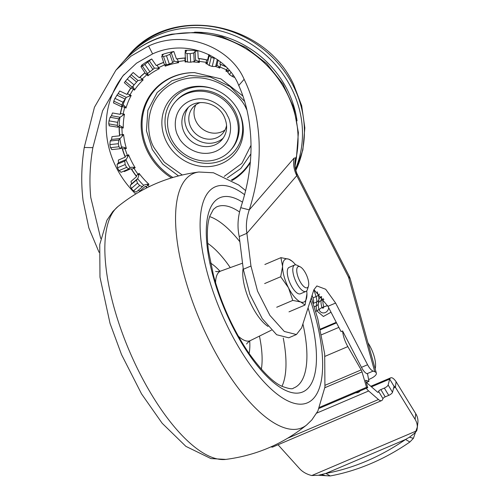 <?xml version="1.0" encoding="UTF-8"?>
<svg xmlns="http://www.w3.org/2000/svg" width="501" height="501" viewBox="0 0 501 501"><rect width="100%" height="100%" fill="white"/><g stroke="black" fill="none" stroke-linecap="round" stroke-linejoin="round"><path stroke-width="0.75" d="M223.34 137.969A23.347 21.299 40.9 0 1 217.697 141.595A23.347 21.299 40.9 0 1 187.33 129.577A23.347 21.299 40.9 0 1 188.232 107.583M226.59 125.231A19.752 18.017 40.9 0 1 222.763 133.347A19.752 18.017 40.9 0 1 216.67 137.775A19.752 18.017 40.9 0 1 190.975 127.605A19.752 18.017 40.9 0 1 192.891 107.49A19.752 18.017 40.9 0 1 198.985 103.062A19.752 18.017 40.9 0 1 200.375 102.542M224.993 130.022A19.752 18.017 40.9 0 1 196.173 121.593A19.752 18.017 40.9 0 1 195.853 104.809M124.336 60.583A102.354 93.374 40.9 0 1 126.477 58.003A102.354 93.374 40.9 0 1 158.059 35.057A102.354 93.374 40.9 0 1 269.889 58.88A102.354 93.374 40.9 0 1 295.484 169.05M99.06 252.322L88.84 227.905L83.128 200.838C80.968 183.767 81.337 165.981 84.237 147.476L94.451 107.245L115.881 70.246L131.011 56.137L148.578 46.017C186.203 28.588 230.811 48.221 244.137 79.315C251.126 93.606 255.673 109.299 257.764 126.39C261.272 153.005 258.441 180.836 249.273 209.875L294.006 158.191L295.734 157.79L296.016 158.397L296.448 157.564L295.202 165.192M240.749 207.683C237.718 217.484 237.211 227.116 239.227 236.578L246.887 233.309C245.759 225.632 246.555 217.816 249.273 209.875L240.749 207.683C249.642 180.41 252.761 154.402 250.105 129.659C248.565 113.671 244.776 98.947 238.745 85.477C228.011 57.252 187.756 37.644 152.598 53.901L136.541 63.17L122.67 76.121L102.617 110.708L92.867 147.657C89.873 164.979 89.178 181.612 90.787 197.569L100.707 238.445M124.198 74.405A93.38 85.183 -139.1 0 0 135.702 194M146.943 187.769A79.96 72.939 40.9 0 1 145.353 186.297L139.779 191.106L138.238 190.342M146.893 184.28L148.96 184.287L147.889 185.182L146.893 184.28L143.837 185.113L142.447 186.704L139.679 185.533L133.46 190.894A87.988 80.273 -139.1 0 1 131.293 188.495L130.21 185.42L131.556 183.861L131.005 181.412L136.585 176.602A79.96 72.939 40.9 0 1 131.093 168.649L124.223 171.58M125.237 157.151L125.081 156.318A79.816 72.814 40.9 0 1 122.494 148.903L124.962 148.64L124.611 147.463L126.402 148.49L124.962 148.64L127.824 156.663L126.152 159.5L118.43 162.787L118.361 160.082L125.237 157.151A79.96 72.939 40.9 0 1 122.106 148.19L120.584 148.352M119.977 125.569L119.376 125.651L121.812 126.615L122.338 136.109L120.096 138.526L111.548 139.441L112.017 136.635L119.626 135.815A79.96 72.939 40.9 0 1 119.113 126.578L118.593 126.484M120.221 114.328L120.528 113.558A79.816 72.814 40.9 0 1 122.3 106.3L124.643 107.414L125.031 106.369L125.995 108.053L124.643 107.414L122.826 115.374L120.14 117.247L111.454 115.718L112.487 112.963L120.221 114.328A79.96 72.939 40.9 0 1 122.238 105.961M131.738 87.863L133.291 89.191L134.005 88.351L134.437 90.161L133.291 89.191L129.252 96.154L126.277 97.394L118.161 93.537L119.739 90.994L126.966 94.426A79.96 72.939 40.9 0 1 130.705 88.126M146.58 73.929L147.037 74.593L148.008 74.035L147.883 75.808L147.037 74.593L141.088 79.997L138.019 80.561L131.13 74.699L133.178 72.501A87.988 80.273 -139.1 0 0 129.609 76.34L126.753 79.64A87.988 80.273 -139.1 0 0 125.331 81.331L124.486 82.502M133.178 72.501L139.316 77.724A79.96 72.939 40.9 0 1 144.914 72.795M141.758 65.7L141.501 65.33L142.422 64.854M165.906 64.579L165.242 66.163L164.766 64.792L157.383 68.211L154.414 68.13L149.304 60.727L151.722 58.98A87.988 80.273 -139.1 0 0 141.501 65.33M151.722 58.98L156.268 65.568A79.96 72.939 40.9 0 1 160.351 63.671A79.96 72.939 40.9 0 1 163.595 62.381M162.349 55.686L161.973 54.609L163.163 54.596M185.495 61.567L185.107 61.999L185.038 60.59L176.815 61.755L174.123 61.091L171.217 52.749L173.86 51.534A87.988 80.273 -139.1 0 0 161.973 54.609M173.86 51.534L176.452 58.961A79.96 72.939 40.9 0 1 185.276 57.991M185.332 52.405L185.213 50.313L186.554 50.864M197.807 50.764L198.233 58.417L199.06 58.611A79.816 72.814 40.9 0 1 206.781 59.976L206.212 62.331L207.389 62.844L205.873 63.658L206.212 62.331L197.807 61.153L195.565 60.02L195.083 51.421L197.807 50.764A87.988 80.273 -139.1 0 0 185.213 50.313M198.233 58.417A79.96 72.939 40.9 0 1 207.564 60.064L208.911 54.559M220.384 61.792L219.845 63.996A79.96 72.939 40.9 0 1 225.895 66.739M156.268 65.568L157.057 65.312A79.816 72.814 40.9 0 1 160.452 63.759A79.816 72.814 40.9 0 1 163.633 62.493M367.577 364.741C369.419 368.185 371.26 370.308 373.113 371.103L374.754 371.723L348.64 277.454A14.366 2.399 -27 0 0 349.184 276.151L297.099 173.935L296.78 175.663L246.887 233.309L250.963 266.025L257.552 291.131L269.901 315.38L284.305 331.462L296.41 334.536L301.652 327.823L313.876 289.785L316.87 285.946L325.688 289.259L335.614 303.042L367.577 364.741L361.453 367.352L342.59 330.954L341.062 331.606L327.955 306.305L313.92 289.647M239.227 236.578L243.304 269.287L249.893 294.394L262.242 318.642L276.646 334.731L288.751 337.806L296.41 334.536M361.453 367.352C363.288 370.796 365.135 372.919 366.989 373.721L373.113 371.103M368.611 379.589L371.905 378.017A14.366 4.478 -15.5 0 0 376.339 373.107L350.23 278.844A14.366 4.478 -15.5 0 0 348.64 277.454A14.366 1.077 158.7 0 1 349.767 277.448L350.23 278.844M374.754 371.723A14.366 4.478 -15.5 0 1 376.339 373.107M366.25 382.488L368.936 381.342L367.559 373.934L366.989 373.721M382.964 398.639L378.587 391.356A2.154 0.695 149 0 1 380.829 389.584L385.206 396.867A2.154 0.695 -31 0 0 382.964 398.639L382.639 399.441A10.771 4.033 -113.1 0 1 381.944 400.418A10.771 4.033 -113.1 0 1 381.612 400.612A10.771 4.033 -113.1 0 1 378.468 399.51L368.655 390.968A10.771 4.033 -113.1 0 1 366.331 388.275M378.587 391.356L378.261 392.158A1.797 0.67 -113.1 0 1 378.149 392.321A1.797 0.67 -113.1 0 1 378.092 392.352A1.797 0.67 -113.1 0 1 377.566 392.164L367.753 383.628A1.797 0.67 -113.1 0 1 366.876 382.219M271.085 446.817A10.771 4.033 66.9 0 0 272.845 446.973L381.612 400.612M385.206 396.867L388.726 395.364A3.588 1.159 -31 0 0 392.508 392.277L388.131 384.993A3.588 1.159 149 0 1 384.355 388.081L380.829 389.584M388.131 384.993L389.684 379.082L394.055 386.365L392.508 392.277M318.385 475.261L330.234 475.95L325.888 473.426L318.385 475.261L311.797 475.537L416.682 430.829A21.549 16.69 -173.5 0 0 417.227 428.292L417.872 422.65A21.549 16.69 -173.5 0 0 415.749 413.688L396.066 381.656C393.68 378.311 391.782 377.09 390.373 377.992L389.684 379.082L371.46 386.847M370.803 386.277L390.373 377.992M394.055 386.365L394.231 386.052M394.168 386.096L395.421 387.298L393.611 388.068M396.066 381.656L395.421 387.298L415.104 419.331L415.749 413.688M416.682 430.829L414.459 433.352L409.436 437.191L413.413 438.319L417.396 426.814M413.413 438.319L409.881 441.995A215.486 178.625 -59.8 0 1 371.059 463.519A215.486 178.625 -59.8 0 1 330.234 475.95M409.436 437.191L405.541 439.471L325.888 473.426A215.486 178.625 -59.8 0 0 366.719 460.995A215.486 178.625 -59.8 0 0 405.541 439.471L409.881 441.995M278.03 444.763L299.523 468.598A21.549 16.69 -173.5 0 0 311.797 475.537M417.227 428.292A21.549 16.69 -173.5 0 0 415.104 419.331M367.941 342.778A19.752 7.39 -113.1 0 1 375.143 368.78M320.364 329.094L336.252 322.318M135.207 167.76L133.905 168.305L133.203 167.221L135.207 167.76A75.726 69.082 -139.1 0 1 131.876 161.948A75.726 69.082 -139.1 0 1 131.594 161.397A75.726 69.082 -139.1 0 1 128.594 154.784L125.081 156.318M136.585 176.602L136.216 175.832A79.816 72.814 40.9 0 1 131.675 169.257L133.905 168.305L138.025 174.279L139.065 173.346A75.726 69.082 -139.1 0 0 148.96 184.287M133.203 167.221L130.172 167.384L128.613 169.081L120.941 172.35M244.688 101.465L230.059 86.51L210.357 77.073L189.647 75.413L171.818 80.767L157.176 92.516L147.87 110.295L146.442 130.723L152.254 149.442L162.806 164.171L178.494 175.901M147.112 187.681A79.816 72.814 40.9 0 1 146.085 186.735L145.353 186.297M131.675 169.257L131.093 168.649M136.216 175.832L138.025 174.279L138.84 175.388L137.819 178.462L131.556 183.861M171.217 52.749L169.864 54.308L166.457 55.78A87.988 80.273 -139.1 0 0 163.52 56.544L161.71 56.419L163.063 54.859M164.497 64.967L161.71 56.419M209.211 55.705L207.132 63.996L209.18 65.468A79.014 72.081 40.9 0 1 212.211 66.439L214.19 58.341A87.988 80.273 -139.1 0 0 211.159 57.371L209.211 55.705L209.813 55.01M195.083 51.421L193.737 52.981L190.198 53.676A87.988 80.273 -139.1 0 0 187.086 53.569L185.101 52.674L186.447 51.115M185.47 61.466L185.101 52.674M111.454 115.718L110.107 117.278L108.999 120.835A87.988 80.273 -139.1 0 0 108.723 123.86L109.343 125.676M111.548 139.441L110.195 141L109.876 144.614A87.988 80.273 -139.1 0 0 110.489 147.67L111.898 149.486M118.43 162.787L117.084 164.347L117.516 167.797A87.988 80.273 -139.1 0 0 118.962 170.634L121.104 172.231M133.46 190.894L136.172 192.121L142.447 186.704M149.304 60.727L144.889 64.485A87.988 80.273 -139.1 0 0 142.365 66.051L140.944 66.639L142.297 65.08M145.891 74.217L140.944 66.639M131.13 74.699L127.241 79.083A87.988 80.273 -139.1 0 0 126.753 79.64M118.161 93.537L114.942 98.384A87.988 80.273 -139.1 0 0 113.808 101.133L113.658 102.73M125.031 106.369L123.121 105.022L121.492 106.707L113.426 102.88M123.728 105.053L123.121 105.022M122.3 106.3L122.363 105.554M134.005 88.351L132.721 86.811L131.156 88.508L124.311 82.684M133.235 86.917L132.721 86.811M126.966 94.426L127.479 93.781A79.816 72.814 40.9 0 1 130.817 88.22M139.316 77.724L139.992 77.254A79.816 72.814 40.9 0 1 144.989 72.902M176.452 58.961L177.298 58.93A79.816 72.814 40.9 0 1 184.9 58.11L185.038 60.59L185.42 60.615M184.9 58.11L185.639 57.972M174.229 61.059L172.757 62.594L169.344 64.059A79.014 72.081 40.9 0 0 166.407 64.817L163.52 56.544M206.781 59.976L207.564 60.064M195.772 59.995L194.213 61.523L190.674 62.212A79.014 72.081 40.9 0 0 187.562 62.099L187.086 53.569M227.617 70.704L225.851 71.004L226.571 69.864L227.617 70.704L229.139 70.779M219.845 63.996L220.597 64.397A79.816 72.814 40.9 0 1 226.076 66.927M227.467 68.386L226.571 69.864L218.655 66.451L216.989 65.011L218.179 60.12M217.227 65.011L215.649 66.514L212.211 66.439M124.611 147.463L121.793 147.012L120.146 148.716L111.654 149.63M122.269 146.849L121.793 147.012M122.494 148.903L122.106 148.19M119.626 135.815L119.708 134.982A79.816 72.814 40.9 0 1 119.282 127.335L119.113 126.578M115.881 70.246L122.056 63.107A102.354 93.374 -139.1 0 0 122.056 63.107A102.354 93.374 -139.1 0 1 170.816 34.782A102.354 93.374 -139.1 0 1 296.016 158.397L295.202 165.167M220.597 64.397L219.726 68.092A75.726 69.082 -139.1 0 0 215.668 66.501M199.06 58.611L199.317 62.5A75.726 69.082 -139.1 0 0 193.38 61.955M177.298 58.93L178.657 62.688A75.726 69.082 -139.1 0 0 165.242 66.163M157.057 65.312L159.418 68.643A75.726 69.082 -139.1 0 0 147.883 75.808M139.992 77.254L143.154 79.884A75.726 69.082 -139.1 0 0 134.437 90.161M127.479 93.781L131.193 95.491A75.726 69.082 -139.1 0 0 125.995 108.053M120.528 113.558L124.492 114.215A75.726 69.082 -139.1 0 0 123.246 128.037L119.282 127.335M119.708 134.982L123.603 134.525A75.726 69.082 -139.1 0 0 126.402 148.49M138.84 175.388L139.065 173.346M139.679 185.533A79.014 72.081 40.9 0 1 137.512 183.141L136.435 180.059L137.819 178.462M128.776 168.962L126.621 167.372A79.014 72.081 40.9 0 1 125.175 164.528L124.755 161.078L126.152 159.5M127.824 156.663L128.594 154.784M121.812 126.615L123.246 128.037M119.376 125.651L117.973 127.198L117.34 125.382A79.014 72.081 40.9 0 1 117.616 122.357L118.737 118.793L120.14 117.247M122.826 115.374L124.492 114.215M129.252 96.154L131.193 95.491M121.724 106.556L121.862 104.959A79.014 72.081 40.9 0 1 123.002 102.21L126.277 97.394M137.806 80.724L134.08 84.901A79.014 72.081 40.9 0 0 133.542 85.514A79.014 72.081 40.9 0 0 132.17 87.149L125.331 81.331M141.088 79.997L143.154 79.884M157.383 68.211L159.418 68.643M154.208 68.28L149.956 71.831A79.014 72.081 40.9 0 0 147.432 73.397L142.365 66.051M176.815 61.755L178.657 62.688M197.807 61.153L199.317 62.5M218.655 66.451L219.726 68.092M122.338 136.109L123.603 134.525M120.39 148.578L118.975 146.762A79.014 72.081 40.9 0 1 118.361 143.706L118.693 140.086L120.096 138.526M227.379 177.88L240.843 168.499L250.794 154.02M117.973 127.198L109.08 125.82M131.331 88.333L132.17 87.149M146.023 73.991L147.432 73.397M164.604 64.704L166.407 64.817M185.577 61.216L187.562 62.099M227.817 72.294L229.082 70.209L227.817 72.294L229.508 74.655A79.014 72.081 40.9 0 1 232.22 76.409L234.186 77.317M237.718 109.387A40.312 36.773 40.9 0 1 221.887 160.439A40.312 36.773 40.9 0 1 169.451 139.685A40.312 36.773 40.9 0 1 185.796 89.61A40.312 36.773 40.9 0 1 214.447 89.253M230.685 150.125L231.606 149.06A36.723 33.498 -139.1 0 0 235.163 111.673A36.723 33.498 -139.1 0 0 187.399 92.766A36.723 33.498 -139.1 0 0 176.07 100.995L175.15 102.06A36.723 33.498 40.9 0 1 234.243 112.738A36.723 33.498 40.9 0 1 230.685 150.125A36.723 33.498 40.9 0 1 171.586 139.447A36.723 33.498 40.9 0 1 175.15 102.06M321.924 307.489L319.056 309.53L321.924 307.489A12.569 4.703 66.9 0 1 321.091 300.581A5.924 4.634 -172.6 0 0 318.323 303.637A10.527 3.939 66.9 0 0 319.024 309.418L316.826 310.883A8.98 3.357 -113.1 0 1 316.231 305.948L314.277 306.781M327.616 305.654L323.796 306.844L327.554 305.541M331.017 312.217L323.402 316.488L316.826 310.883M312.123 295.227L312.956 297.913L316.043 296.592A4.49 1.115 -17.1 0 0 318.26 295.195A7.434 2.781 -113.1 0 1 318.849 299.598A4.49 3.513 7.4 0 1 316.751 301.909L313.194 303.431M313.125 303.456L313.651 301.164A8.98 3.357 66.9 0 0 312.956 297.913M368.936 381.342L365.598 380.24L367.74 387.674L366.538 387.304L362.016 371.88A3.588 1.346 66.9 0 0 361.171 369.895L347.832 346.604A17.059 6.381 -113.1 0 1 342.59 330.954M319.175 408.371L367.74 387.674M360.213 390.88A5.386 4.766 107.1 0 1 355.835 392.746M319.663 407.282L366.538 387.304M300.205 266.826L297.124 265.286A14.366 5.373 66.9 0 0 294.651 265.01L289.133 267.365A14.366 5.373 66.9 0 0 288.338 267.96A14.366 5.373 66.9 0 0 290.355 283.873A14.366 5.373 66.9 0 0 300.4 293.793L305.917 291.444A14.366 5.373 66.9 0 0 306.712 290.849A14.366 5.373 66.9 0 0 307.432 289.472L308.453 286.177A11.492 4.302 66.9 0 0 306.687 275.494A11.492 4.302 66.9 0 0 300.205 266.826A11.492 4.302 66.9 0 0 297.588 267.083A11.492 4.302 66.9 0 0 299.654 280.742A11.492 4.302 66.9 0 0 307.877 287.28A11.492 4.302 66.9 0 0 308.453 286.177M294.651 265.01A14.366 5.373 66.9 0 0 293.849 265.605A14.366 5.373 66.9 0 0 295.866 281.518A14.366 5.373 66.9 0 0 305.917 291.444M306.938 293.724L305.053 305.021L300.688 301.953L292.766 300.406L288.507 287.812L280.698 276.727L282.589 266.432A23.347 8.736 -113.1 0 1 284.317 260.069A23.347 8.736 -113.1 0 1 288.845 259.205L292.584 261.528L293.837 262.825A23.347 8.736 -113.1 0 1 295.615 264.847M306.706 290.856A23.347 8.736 66.9 0 1 306.931 293.548A23.347 8.736 66.9 0 1 306.944 294.726A23.347 8.736 -113.1 0 1 300.688 301.953A23.347 8.736 -113.1 0 1 288.507 287.812A23.347 8.736 -113.1 0 1 282.589 266.432L280.923 257.658L264.872 264.497M292.766 300.406L276.715 307.251M280.698 276.727L264.647 283.572M305.053 305.021L289.002 311.86M280.923 257.658L288.845 259.205A23.347 8.736 -113.1 0 1 293.837 262.825M227.429 115.643C224.648 107.84 208.372 93.462 190.054 100.851C172.087 108.93 173.659 129.577 178.406 136.541C181.18 144.344 197.463 158.723 215.774 151.333C233.742 143.255 232.176 122.607 227.429 115.643M184.443 132.915A23.347 21.299 40.9 0 1 186.71 109.149C195.334 97.87 217.271 101.665 224.072 116.42C228.061 125.219 227.379 132.984 222.012 139.698A23.347 21.299 40.9 0 1 184.443 132.915M126.477 58.003L128.406 55.774A102.354 93.374 40.9 0 1 159.988 32.834A102.354 93.374 40.9 0 1 293.123 85.533A102.354 93.374 40.9 0 1 295.797 170.434M194.582 32.196A97.589 89.028 40.9 0 1 297.043 120.86M348.64 277.454L296.78 175.663C293.93 169.964 293.01 164.14 294.006 158.191M327.955 306.305L335.614 303.042M378.468 399.51L287.693 438.206M378.261 392.158L377.835 392.339M368.655 390.968L316.707 413.112M384.355 388.081L388.726 395.364M325.681 475.712L321.705 474.585M328.7 307.746A5.555 4.91 -72.9 0 1 324.253 312.856A5.555 4.91 -72.9 0 1 319.056 309.53L315.711 311.465M250.25 162.712A60.496 55.185 40.9 0 1 232.063 180.504M171.48 177.893A60.496 55.185 40.9 0 1 147.82 152.129A60.496 55.185 40.9 0 1 172.344 76.979A60.496 55.185 40.9 0 1 194.532 72.607L220.872 78.864L242.96 96.073M146.085 186.735L147.889 185.182L149.404 186.554M129.953 167.603A79.014 72.081 40.9 0 1 128.124 164.272A79.014 72.081 40.9 0 1 125.933 159.719M194.764 72.614A59.976 54.715 -139.1 0 0 172.995 76.947A59.976 54.715 -139.1 0 0 148.678 151.452A59.976 54.715 -139.1 0 0 172.889 177.467M238.745 85.477L244.137 79.315M152.598 53.901L148.578 46.017M92.867 147.657L84.237 147.476M243.304 269.287L250.963 266.025M295.734 157.79C294.237 163.119 294.694 168.674 297.099 174.461M227.911 72.125A75.726 69.082 -139.1 0 0 225.851 71.004M207.145 63.946A75.726 69.082 -139.1 0 0 205.873 63.658M186.153 61.942A75.726 69.082 -139.1 0 0 185.107 61.999M143.624 185.345A79.014 72.081 40.9 0 1 137.612 178.7M231.343 180.072A59.976 54.715 -139.1 0 0 250.325 161.798M119.15 125.839A79.014 72.081 40.9 0 1 119.908 117.434M122.902 105.197A79.014 72.081 40.9 0 1 126.058 97.563M132.508 86.974A79.014 72.081 40.9 0 1 134.537 84.387M121.568 147.219A79.014 72.081 40.9 0 1 119.871 138.727M142.34 186.798L136.222 192.071M130.21 185.42L136.435 180.059M246.467 109.281C241.263 94.651 210.739 67.691 176.396 81.544C142.71 96.693 145.653 135.408 154.552 148.465L164.366 162.249L182.232 174.981M224.229 176.371L241.908 163.345L250.932 145.465M238.645 111.109A42.272 38.558 40.9 0 1 221.505 163.614A42.272 38.558 40.9 0 1 166.526 141.852A42.272 38.558 40.9 0 1 183.66 89.341A42.272 38.558 40.9 0 1 214.084 89.109C224.442 93.199 232.383 100.068 237.912 109.732A42.272 38.558 40.9 0 1 238.645 111.109M126.621 167.372L118.962 170.634M131.293 188.495L137.512 183.141M110.107 117.278L118.737 118.793M116.814 95.096L124.881 98.922M129.784 76.258L136.629 82.083M147.958 62.281L153.03 69.639M169.864 54.308L172.757 62.594M193.737 52.981L194.213 61.523M217.359 59.531L215.649 66.514M117.084 164.347L124.755 161.078M110.195 141L118.693 140.086M125.175 164.528L117.516 167.797M121.862 104.959L113.808 101.133M108.999 120.835L117.616 122.357M114.942 98.384L123.002 102.21M127.241 79.083L134.08 84.901M144.889 64.485L149.956 71.831M166.457 55.78L169.344 64.059M209.18 65.468L211.159 57.371M190.198 53.676L190.674 62.212M229.508 74.655L230.873 72.42M232.934 75.231L232.22 76.409M118.975 146.762L110.489 147.67M109.876 144.614L118.361 143.706M117.34 125.382L108.723 123.86M323.114 298.364L322.932 299.798L321.091 300.581L321.617 296.548A5.924 4.634 -172.6 0 0 318.849 299.598L318.323 303.637A4.49 3.513 -172.6 0 1 316.231 305.948L316.751 301.909A8.98 3.357 66.9 0 0 316.043 296.592L313.908 289.678M321.968 307.62L323.796 306.844C323.54 308.309 322.932 308.566 321.968 307.62M323.897 299.479A5.924 4.634 -172.6 0 0 322.932 299.798A12.569 4.703 66.9 0 0 323.759 306.706M317.221 291.82L318.26 295.195A5.924 1.472 -17.1 0 1 319.638 294.118M336.534 322.869L320.502 329.702M321.592 334.737L338.87 327.372M324.949 356.355L347.832 346.604M325.149 385.25L361.171 369.895M362.016 371.88L324.848 387.724M117.998 206.5A138.257 51.728 66.9 0 0 115.111 209.318A138.257 51.728 66.9 0 0 131.437 355.729A138.257 51.728 66.9 0 0 225.807 459.404L210.94 458.584L185.902 446.372L162.167 423.264L141.545 393.899L121.524 354.576L110.032 323.395L99.975 277.153L99.743 244.507L106.901 220.258L112.85 211.51L117.998 206.5C141.727 187.412 168.693 175.92 198.891 172.018A138.257 51.728 66.9 0 0 185.815 179.183A138.257 51.728 66.9 0 0 208.391 338.97A138.257 51.728 66.9 0 0 306.7 424.923C282.971 444.011 256.005 455.503 225.807 459.404M244.676 194.77A117.428 43.931 66.9 0 0 208.804 191.651A117.428 43.931 66.9 0 0 229.896 331.186A117.428 43.931 66.9 0 0 313.933 397.976A117.428 43.931 66.9 0 0 310.47 300.393M308.065 307.858A105.579 39.504 -113.1 0 1 308.635 387.574A105.579 39.504 -113.1 0 1 233.071 327.516A105.579 39.504 -113.1 0 1 214.109 202.06A105.579 39.504 -113.1 0 1 242.54 202.204M239.547 211.992A98.409 36.817 66.9 0 0 216.269 207.088L213.413 209.368L209.813 216.15C207.076 224.147 206.631 235.689 208.472 250.776L213.608 275.926C221.442 304.082 233.109 329.696 248.609 352.767C262.098 371.523 273.358 382.758 282.389 386.465C289.008 388.82 292.684 389.365 293.429 388.1A98.409 36.817 66.9 0 0 299.617 383.747A98.409 36.817 66.9 0 0 302.905 323.922M281.988 386.277A97.163 36.354 66.9 0 0 283.259 338.056M239.873 241.764A97.163 36.354 66.9 0 0 209.662 216.607M261.353 369.206A79.233 29.64 66.9 0 0 259.443 336.096M230.253 267.615A79.233 29.64 66.9 0 0 207.69 243.317M249.091 353.474A55.73 20.854 66.9 0 0 249.698 340.956M220.002 271.285A55.73 20.854 66.9 0 0 210.552 263.056M215.643 271.367C216.181 271.799 217.885 271.692 220.747 271.047A37.8 14.141 66.9 0 0 218.373 272.726A37.8 14.141 66.9 0 0 215.574 282.808M238.319 336.165A37.8 14.141 66.9 0 0 250.387 340.58L247.463 342.803L246.624 344.037M268.01 326.414A36.185 13.54 -113.1 0 1 249.166 300.043A36.185 13.54 -113.1 0 1 243.167 268.173M128.406 55.774C169.676 3.876 264.497 21.098 293.599 84.4L301.683 105.686L304.84 127.893L302.867 149.899L295.828 170.54M122.062 63.107C135.245 48.134 151.809 38.489 171.762 34.181L196.943 32.289L222.237 36.855L245.991 47.545L266.676 63.64L282.959 84.093L293.774 107.59L298.389 132.627L296.448 157.564M349.767 277.448L349.184 276.151M295.195 165.198L295.202 165.155C294.945 167.202 295.577 170.127 297.099 173.935M198.891 172.018L213.476 172.776L238.689 184.969L245.709 190.649M311.296 297.813L317.759 318.674L324.686 353.888L324.936 387.066L317.878 411.002L311.847 419.913L306.7 424.923M242.54 263.182L220.747 271.047M271.417 330.172L250.387 340.58"/></g></svg>
